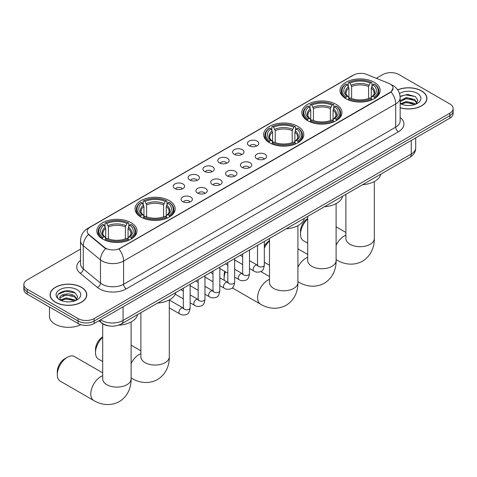 <?xml version="1.0" encoding="UTF-8"?>
<svg xmlns="http://www.w3.org/2000/svg" width="477" height="477" viewBox="0 0 477 477"><rect width="100%" height="100%" fill="white"/><g stroke="black" fill="none" stroke-linecap="round" stroke-linejoin="round"><path stroke-width="0.72" d="M131.097 222.693A20.076 11.591 0 0 0 109.221 220.183A20.076 11.591 0 0 0 96.825 230.892A20.076 11.591 0 0 0 102.71 239.084A20.076 11.591 0 0 0 124.586 241.6A20.076 11.591 0 0 0 136.977 230.892A20.076 11.591 0 0 0 131.097 222.693M336.1 104.338A20.076 11.591 0 0 0 314.224 101.828A20.076 11.591 0 0 0 301.828 112.536A20.076 11.591 0 0 0 307.707 120.729A20.076 11.591 0 0 0 329.589 123.245A20.076 11.591 0 0 0 341.979 112.536A20.076 11.591 0 0 0 336.1 104.338M297.904 126.387A20.076 11.591 0 0 0 276.028 123.877A20.076 11.591 0 0 0 263.638 134.586A20.076 11.591 0 0 0 269.517 142.778A20.076 11.591 0 0 0 291.393 145.294A20.076 11.591 0 0 0 303.783 134.586A20.076 11.591 0 0 0 297.904 126.387M169.293 200.644A20.076 11.591 0 0 0 147.411 198.134A20.076 11.591 0 0 0 135.021 208.843A20.076 11.591 0 0 0 140.9 217.035A20.076 11.591 0 0 0 162.776 219.545A20.076 11.591 0 0 0 175.172 208.843A20.076 11.591 0 0 0 169.293 200.644M374.29 82.288A20.076 11.591 0 0 0 352.414 79.778A20.076 11.591 0 0 0 340.023 90.481A20.076 11.591 0 0 0 345.903 98.679A20.076 11.591 0 0 0 367.779 101.19A20.076 11.591 0 0 0 380.175 90.481A20.076 11.591 0 0 0 374.29 82.288M249.107 145.747A5.682 3.279 180 0 1 247.98 144.823A5.682 3.279 180 0 1 249.859 140.745A5.682 3.279 180 0 1 257.139 141.109A5.682 3.279 180 0 1 258.272 144.823A5.682 3.279 180 0 1 249.107 145.747M256.447 146.087A3.411 1.968 0 0 0 255.535 145.133A3.411 1.968 0 0 0 252.178 144.632A3.411 1.968 0 0 0 249.799 146.087M234.267 154.315A5.682 3.279 180 0 1 233.14 153.391A5.682 3.279 180 0 1 235.024 149.313A5.682 3.279 180 0 1 242.304 149.677A5.682 3.279 180 0 1 243.431 153.391A5.682 3.279 180 0 1 234.267 154.315M241.612 154.655A3.411 1.968 0 0 0 240.694 153.695A3.411 1.968 0 0 0 237.337 153.2A3.411 1.968 0 0 0 234.958 154.655M219.432 162.884A5.682 3.279 180 0 1 218.305 161.953A5.682 3.279 180 0 1 220.183 157.881A5.682 3.279 180 0 1 227.463 158.245A5.682 3.279 180 0 1 228.59 161.953A5.682 3.279 180 0 1 219.432 162.884M226.772 163.223A3.411 1.968 0 0 0 225.859 162.263A3.411 1.968 0 0 0 222.503 161.769A3.411 1.968 0 0 0 220.124 163.223M204.591 171.452A5.682 3.279 180 0 1 203.464 170.522A5.682 3.279 180 0 1 205.348 166.443A5.682 3.279 180 0 1 212.629 166.813A5.682 3.279 180 0 1 213.756 170.522A5.682 3.279 180 0 1 204.591 171.452M211.937 171.792A3.411 1.968 0 0 0 211.019 170.832A3.411 1.968 0 0 0 207.662 170.331A3.411 1.968 0 0 0 205.283 171.792M189.757 180.014A5.682 3.279 180 0 1 188.624 179.09A5.682 3.279 180 0 1 190.508 175.011A5.682 3.279 180 0 1 197.788 175.375A5.682 3.279 180 0 1 198.915 179.09A5.682 3.279 180 0 1 189.757 180.014M197.096 180.354A3.411 1.968 0 0 0 196.184 179.4A3.411 1.968 0 0 0 192.821 178.899A3.411 1.968 0 0 0 190.448 180.354M174.916 188.582A5.682 3.279 180 0 1 173.789 187.658A5.682 3.279 180 0 1 175.673 183.579A5.682 3.279 180 0 1 182.953 183.943A5.682 3.279 180 0 1 184.08 187.658A5.682 3.279 180 0 1 174.916 188.582M182.262 188.922A3.411 1.968 0 0 0 181.343 187.962A3.411 1.968 0 0 0 177.987 187.467A3.411 1.968 0 0 0 175.608 188.922M256.9 158.817A5.682 3.279 180 0 1 255.773 157.887A5.682 3.279 180 0 1 257.658 153.809A5.682 3.279 180 0 1 264.938 154.178A5.682 3.279 180 0 1 266.065 157.887A5.682 3.279 180 0 1 256.9 158.817M264.246 159.157A3.411 1.968 0 0 0 263.328 158.197A3.411 1.968 0 0 0 259.971 157.696A3.411 1.968 0 0 0 257.592 159.157M242.06 167.385A5.682 3.279 180 0 1 240.933 166.455A5.682 3.279 180 0 1 242.817 162.377A5.682 3.279 180 0 1 250.097 162.746A5.682 3.279 180 0 1 251.224 166.455A5.682 3.279 180 0 1 242.06 167.385M249.405 167.725A3.411 1.968 0 0 0 248.493 166.765A3.411 1.968 0 0 0 245.13 166.264A3.411 1.968 0 0 0 242.757 167.725M227.225 175.947A5.682 3.279 180 0 1 226.098 175.023A5.682 3.279 180 0 1 227.976 170.945A5.682 3.279 180 0 1 235.256 171.309A5.682 3.279 180 0 1 236.389 175.023A5.682 3.279 180 0 1 227.225 175.947M234.565 176.287A3.411 1.968 0 0 0 233.652 175.333A3.411 1.968 0 0 0 230.296 174.832A3.411 1.968 0 0 0 227.917 176.287M212.384 184.516A5.682 3.279 180 0 1 211.257 183.591A5.682 3.279 180 0 1 213.141 179.513A5.682 3.279 180 0 1 220.422 179.877A5.682 3.279 180 0 1 221.549 183.591A5.682 3.279 180 0 1 212.384 184.516M219.73 184.855A3.411 1.968 0 0 0 218.812 183.895A3.411 1.968 0 0 0 215.455 183.401A3.411 1.968 0 0 0 213.076 184.855M197.55 193.084A5.682 3.279 180 0 1 196.423 192.153A5.682 3.279 180 0 1 198.301 188.081A5.682 3.279 180 0 1 205.581 188.445A5.682 3.279 180 0 1 206.708 192.153A5.682 3.279 180 0 1 197.55 193.084M204.889 193.423A3.411 1.968 0 0 0 203.977 192.464A3.411 1.968 0 0 0 200.62 191.963A3.411 1.968 0 0 0 198.241 193.423M182.709 201.652A5.682 3.279 180 0 1 181.582 200.722A5.682 3.279 180 0 1 183.466 196.643A5.682 3.279 180 0 1 190.746 197.013A5.682 3.279 180 0 1 191.873 200.722A5.682 3.279 180 0 1 182.709 201.652M190.055 201.992A3.411 1.968 0 0 0 189.136 201.032A3.411 1.968 0 0 0 185.78 200.531A3.411 1.968 0 0 0 183.401 201.992M388.731 83.326A10.226 5.903 180 0 1 390.097 83.988A10.226 5.903 180 0 1 393.09 88.162A10.226 5.903 180 0 1 390.097 92.341L120.115 248.207A10.226 5.903 180 0 1 104.511 247.42L89.068 234.69A10.226 5.903 180 0 1 87.213 231.303A10.226 5.903 180 0 1 90.213 227.13L353.576 75.074A10.226 5.903 180 0 1 366.676 74.412L388.731 83.326M109.161 325.94A11.365 6.559 180 0 1 101.977 323.257L98.93 320.747M400.155 107.796A18.37 10.607 0 0 0 426.945 98.369A18.37 10.607 0 0 0 421.567 90.868A18.37 10.607 0 0 0 397.687 89.831M81.412 287.255A18.37 10.607 0 0 0 61.396 284.954A18.37 10.607 0 0 0 50.055 294.756A18.37 10.607 0 0 0 55.433 302.257A18.37 10.607 0 0 0 75.455 304.553A18.37 10.607 0 0 0 86.796 294.756A18.37 10.607 0 0 0 81.412 287.255M393.09 88.162L391.086 91.924L390.097 92.645L118.964 249.03A13.255 7.656 60 0 1 123.597 261.044A15.151 8.747 180 0 1 102.173 261.044A15.151 8.747 180 0 1 100.474 259.876L83.266 245.691A15.151 8.747 180 0 1 80.53 240.67L80.53 263.864A15.151 8.747 0 0 0 83.266 268.885L100.474 283.07A15.151 8.747 0 0 0 102.173 284.238A15.151 8.747 0 0 0 123.597 284.238L395.719 127.132A15.151 8.747 0 0 0 400.155 120.949L400.155 97.749A15.151 8.747 180 0 1 395.719 103.938A13.255 7.656 -120 0 0 391.086 91.924M80.53 249.107L27.177 279.91A11.365 6.559 0 0 0 23.85 284.548L23.85 289.497A11.365 6.559 0 0 0 27.177 294.136L78.067 323.519L78.067 321.045A11.365 6.559 0 0 0 94.136 321.045L449.823 115.69A11.365 6.559 0 0 0 453.15 111.052A11.365 6.559 0 0 1 449.823 115.69L94.136 321.045A11.365 6.559 0 0 1 78.067 321.045L27.177 291.662L78.067 321.045L78.067 318.57A11.365 6.559 0 0 0 94.136 318.57L449.823 113.216A11.365 6.559 0 0 0 453.15 108.577A11.365 6.559 0 0 0 449.823 103.938L398.933 74.555A11.365 6.559 0 0 0 382.864 74.555L376.341 78.323M23.85 287.023A11.365 6.559 0 0 0 27.177 291.662A11.365 6.559 0 0 1 23.85 287.023M106.806 249.03L104.511 247.867L88.376 234.44A13.255 8.866 129.5 0 0 83.266 245.691L83.266 268.885A3.786 2.534 -50.5 0 1 80.166 273.232A18.937 10.935 180 0 1 80.53 260.4M23.85 284.548A11.365 6.559 0 0 0 27.177 289.187L78.067 318.57M78.067 323.519A11.365 6.559 0 0 0 94.136 323.519L449.823 118.165A11.365 6.559 0 0 0 453.15 113.526L453.15 108.577M400.155 107.677A18.18 10.494 0 0 0 426.754 98.369A18.18 10.494 0 0 0 421.429 90.946A18.18 10.494 0 0 0 397.758 89.932M406.523 105.399L409.379 105.483M400.847 103.587L406.362 101.488L414.626 103.42L415.628 104.224M401.354 104.117L406.362 102.466L414.805 104.523M400.155 102.358A8.562 4.943 0 0 0 401.431 104.183M400.155 100.736L406.362 97.558L414.626 99.49L417.089 102.889M400.155 101.714L406.362 98.542L414.626 100.474L416.892 103.145M400.239 103.628L400.68 103.897M400.155 103.587A12.348 7.131 0 0 0 417.309 103.414A12.348 7.131 0 0 0 417.309 93.331A12.348 7.131 0 0 0 399.499 93.534M415.92 104.099L417.858 100.301L415.407 96.616L407.608 94.404L400.084 96.306M400.93 103.968L400.155 103.056M400.102 96.533L405.688 94.881L415.24 96.503M402.964 99.299L405.688 98.805L412.51 99.389M402.964 103.229L405.688 102.734L412.51 103.318M55.57 302.179A18.18 10.494 0 0 0 75.384 304.451A18.18 10.494 0 0 0 86.605 294.756A18.18 10.494 0 0 0 81.281 287.333A18.18 10.494 0 0 0 61.467 285.055A18.18 10.494 0 0 0 50.246 294.756A18.18 10.494 0 0 0 55.57 302.179M49.489 307.015L49.489 316.406A18.937 10.935 0 0 0 55.034 324.133A18.937 10.935 0 0 0 80.798 324.682M66.375 301.786L69.225 301.869M60.698 299.973L66.208 297.869L74.478 299.806L75.479 300.605M61.205 300.504L66.208 298.852L74.656 300.909M60.782 300.355L59.899 298.28A8.562 4.943 0 0 0 61.277 300.57M76.934 299.276L74.478 295.877C69.338 292.043 58.766 294.41 59.899 298.28L59.863 297.904M59.917 298.399L60.156 297.761L66.208 294.923L74.478 296.855L76.743 299.526M75.771 300.486L77.703 296.688L75.259 292.997C66.595 286.772 51.2 294.977 60.09 300.009L60.531 300.277M77.155 289.712A12.348 7.131 0 0 0 59.691 289.712A12.348 7.131 0 0 0 59.691 299.794A12.348 7.131 0 0 0 77.155 299.794A12.348 7.131 0 0 0 77.155 289.712M58.283 294.237L65.534 291.262L75.092 292.89M62.815 295.686L65.534 295.191L72.355 295.776M62.815 299.61L65.534 299.121L72.355 299.705M307.701 218.973A14.203 8.198 120 0 0 300.504 234.249L300.504 231.154A10.416 6.016 -60 0 1 307.701 218.502M300.504 234.249A14.203 8.198 120 0 0 303.444 240.754L307.701 243.204M345.539 98.465L346.081 97.028A18.031 10.411 0 0 1 346.081 83.94L347.322 84.656A16.29 9.403 0 0 0 347.322 96.312L348.544 97.01L348.937 98.471M348.937 97.874L348.937 88.084L347.322 84.656M348.222 86.206L348.222 82.7L348.759 82.39A18.031 10.411 0 0 1 371.434 82.39L370.194 83.105A16.29 9.403 0 0 0 349.999 83.105L351.615 86.54L351.615 98.512M368.578 98.512L368.578 86.54L370.194 83.105M362.603 184.688A20.833 12.026 0 0 0 380.777 174.194M348.222 99.508A18.788 10.846 0 0 0 371.977 99.508L371.434 98.578A18.031 10.411 0 0 1 348.759 98.578L348.222 99.83M371.977 99.83L371.977 99.508M346.081 83.94L345.539 84.244A18.788 10.846 0 0 0 341.311 91.101A18.788 10.846 0 0 0 345.539 97.958M371.434 82.39L371.977 82.7L371.977 86.206M348.759 98.578L349.999 97.863A16.29 9.403 0 0 0 370.194 97.863L371.434 98.578M347.322 96.312L346.081 97.028M349.999 83.105L348.759 82.39M348.544 86.76A14.572 8.413 0 0 0 348.544 97.01L348.609 97.058C346.541 95.054 345.7 93.695 346.081 92.979A14.012 8.091 0 0 1 348.937 88.084M374.654 97.958A18.788 10.846 0 0 0 378.887 91.101A18.788 10.846 0 0 0 374.654 84.244L374.117 83.94A18.031 10.411 0 0 1 374.117 97.028L374.654 98.465M374.117 97.028L372.877 96.312A16.29 9.403 0 0 0 372.877 84.656L374.117 83.94M372.877 84.656L371.255 88.084L371.255 97.874L371.649 97.01L372.877 96.312M371.255 88.084A14.012 8.091 0 0 1 374.111 92.979C374.493 93.701 373.652 95.06 371.583 97.058L371.649 97.01A14.572 8.413 0 0 0 371.649 86.76M371.255 98.471L371.255 97.874M264.33 246.198A10.416 6.016 -60 0 1 269.505 240.551M269.505 241.022A14.203 8.198 120 0 0 264.33 248.165M264.33 262.106A14.203 8.198 120 0 0 265.254 262.803L269.505 265.26M307.349 120.514L307.886 119.083A18.031 10.411 0 0 1 307.886 105.989L309.126 106.705A16.29 9.403 0 0 0 309.126 118.368L310.348 119.059L310.748 120.526M310.748 119.924L310.748 110.133L309.126 106.705M310.026 108.255L310.026 104.749L310.563 104.439A18.031 10.411 0 0 1 333.244 104.439L332.004 105.155A16.29 9.403 0 0 0 311.803 105.155L313.425 108.589L313.425 120.562M330.382 120.562L330.382 108.589L332.004 105.155M324.408 206.744A20.833 12.026 0 0 0 342.587 196.244M310.026 121.557A18.788 10.846 0 0 0 333.781 121.557L333.244 120.627A18.031 10.411 0 0 1 310.563 120.627L310.026 121.879M333.781 121.879L333.781 121.557M307.886 105.989L307.349 106.293A18.788 10.846 0 0 0 303.116 113.15A18.788 10.846 0 0 0 307.349 120.013M333.244 104.439L333.781 104.749L333.781 108.255M310.563 120.627L311.803 119.912A16.29 9.403 0 0 0 332.004 119.912L333.244 120.627M309.126 118.368L307.886 119.083M311.803 105.155L310.563 104.439M310.348 108.816A14.572 8.413 0 0 0 310.348 119.059L310.42 119.107C308.351 117.103 307.504 115.744 307.892 115.029A14.012 8.091 0 0 1 310.748 110.133M336.458 120.013A18.788 10.846 0 0 0 340.691 113.15A18.788 10.846 0 0 0 336.458 106.293L335.921 105.989A18.031 10.411 0 0 1 335.921 119.083L336.458 120.514M335.921 119.083L334.681 118.368A16.29 9.403 0 0 0 334.681 106.705L335.921 105.989M334.681 106.705L333.059 110.133L333.059 119.924L333.459 119.059L334.681 118.368M333.059 110.133A14.012 8.091 0 0 1 335.921 115.029C336.297 115.75 335.456 117.109 333.387 119.107L333.459 119.059A14.572 8.413 0 0 0 333.459 108.816M333.059 120.526L333.059 119.924M225.46 271.777A14.203 8.198 120 0 0 224.118 278.347L224.118 275.259A10.416 6.016 -60 0 1 224.774 271.377M224.118 278.347A14.203 8.198 120 0 0 224.285 280.357M269.153 142.569L269.696 141.132A18.031 10.411 0 0 1 269.696 128.039L270.93 128.754A16.29 9.403 0 0 0 270.93 140.417L272.158 141.114L272.552 142.575M272.552 141.979L272.552 132.183L270.93 128.754M271.83 130.304L271.83 126.799L272.373 126.494A18.031 10.411 0 0 1 295.048 126.494L293.808 127.21A16.29 9.403 0 0 0 273.613 127.21L275.229 130.638L275.229 142.611M292.192 142.611L292.192 130.638L293.808 127.21M286.212 228.793A20.833 12.026 0 0 0 304.392 218.299M271.83 143.607A18.788 10.846 0 0 0 295.591 143.607L295.048 142.677A18.031 10.411 0 0 1 272.373 142.677L271.83 143.929M295.591 143.929L295.591 143.607M269.696 128.039L269.153 128.349A18.788 10.846 0 0 0 264.926 135.206A18.788 10.846 0 0 0 269.153 142.063M295.048 126.494L295.591 126.799L295.591 130.304M272.373 142.677L273.613 141.961A16.29 9.403 0 0 0 293.808 141.961L295.048 142.677M270.93 140.417L269.696 141.132M273.613 127.21L272.373 126.494M272.158 130.865A14.572 8.413 0 0 0 272.158 141.114L272.224 141.156C270.155 139.159 269.314 137.799 269.696 137.084A14.012 8.091 0 0 1 272.552 132.183M298.268 142.063A18.788 10.846 0 0 0 302.496 135.206A18.788 10.846 0 0 0 298.268 128.349L297.726 128.039A18.031 10.411 0 0 1 297.726 141.132L298.268 142.569M297.726 141.132L296.491 140.417A16.29 9.403 0 0 0 296.491 128.754L297.726 128.039M296.491 128.754L294.869 132.183L294.869 141.979L295.263 141.114L296.491 140.417M294.869 132.183A14.012 8.091 0 0 1 297.726 137.084C298.107 137.799 297.266 139.159 295.197 141.156L295.263 141.114A14.572 8.413 0 0 0 295.263 130.865M294.869 142.575L294.869 141.979M235.352 260.347A14.203 8.198 120 0 0 234.648 260.686M102.698 337.328A14.203 8.198 120 0 0 95.501 352.604L95.501 349.51A10.416 6.016 -60 0 1 102.698 336.857M95.501 352.604A14.203 8.198 120 0 0 98.447 359.109L102.698 361.566M140.542 216.82L141.079 215.389A18.031 10.411 0 0 1 141.079 202.296L142.319 203.011A16.29 9.403 0 0 0 142.319 214.674L143.541 215.365L143.941 216.826M143.941 216.23L143.941 206.44L142.319 203.011M143.219 204.561L143.219 201.055L143.756 200.745A18.031 10.411 0 0 1 166.437 200.745L165.197 201.461A16.29 9.403 0 0 0 144.996 201.461L146.618 204.895L146.618 216.868M163.575 216.868L163.575 204.895L165.197 201.461M157.601 303.044A20.833 12.026 0 0 0 175.78 292.55M143.219 217.864A18.788 10.846 0 0 0 166.974 217.864L166.437 216.934A18.031 10.411 0 0 1 143.756 216.934L143.219 218.186M166.974 218.186L166.974 217.864M141.079 202.296L140.542 202.6A18.788 10.846 0 0 0 136.309 209.457A18.788 10.846 0 0 0 140.542 216.314M166.437 200.745L166.974 201.055L166.974 204.561M143.756 216.934L144.996 216.218A16.29 9.403 0 0 0 165.197 216.218L166.437 216.934M142.319 214.674L141.079 215.389M144.996 201.461L143.756 200.745M143.541 205.116A14.572 8.413 0 0 0 143.541 215.365L143.613 215.413C141.544 213.41 140.697 212.05 141.079 211.335A14.012 8.091 0 0 1 143.941 206.44M169.651 216.314A18.788 10.846 0 0 0 173.884 209.457A18.788 10.846 0 0 0 169.651 202.6L169.114 202.296A18.031 10.411 0 0 1 169.114 215.389L169.651 216.82M169.114 215.389L167.874 214.674A16.29 9.403 0 0 0 167.874 203.011L169.114 202.296M167.874 203.011L166.252 206.44L166.252 216.23L166.652 215.365L167.874 214.674M166.252 206.44A14.012 8.091 0 0 1 169.108 211.335C169.49 212.056 168.649 213.416 166.58 215.413L166.652 215.365A14.572 8.413 0 0 0 166.652 205.116M166.252 216.826L166.252 216.23M57.312 374.654L57.312 371.565A10.416 6.016 -60 0 1 64.675 358.805L67.352 357.261A14.203 8.198 120 0 0 57.312 374.654A14.203 8.198 120 0 0 60.251 381.159L93.73 400.489A14.203 8.198 -60 0 1 91.554 389.107A14.203 8.198 -60 0 1 100.832 376.586A14.203 8.198 -60 0 1 102.698 375.715M102.346 238.87L102.883 237.439A18.031 10.411 0 0 1 102.883 224.345L104.123 225.061A16.29 9.403 0 0 0 104.123 236.723L105.351 237.415L105.745 238.882M105.745 238.285L105.745 228.489L104.123 225.061M105.023 226.611L105.023 223.105L105.566 222.801A18.031 10.411 0 0 1 128.241 222.801L127.001 223.516A16.29 9.403 0 0 0 106.806 223.516L108.422 226.945L108.422 238.917M125.385 238.917L125.385 226.945L127.001 223.516M118.761 325.135A20.833 12.026 0 0 0 137.585 314.605M105.023 239.913A18.788 10.846 0 0 0 128.778 239.913L128.241 238.983A18.031 10.411 0 0 1 105.566 238.983L105.023 240.235M128.778 240.235L128.778 239.913M102.883 224.345L102.346 224.649A18.788 10.846 0 0 0 98.113 231.512A18.788 10.846 0 0 0 102.346 238.369M128.241 222.801L128.778 223.105L128.778 226.611M105.566 238.983L106.806 238.267A16.29 9.403 0 0 0 127.001 238.267L128.241 238.983M104.123 236.723L102.883 237.439M106.806 223.516L105.566 222.801M105.351 227.171A14.572 8.413 0 0 0 105.351 237.415L105.417 237.463C103.348 235.459 102.507 234.106 102.889 233.384A14.012 8.091 0 0 1 105.745 228.489M131.461 238.369A18.788 10.846 0 0 0 135.689 231.512A18.788 10.846 0 0 0 131.461 224.649L130.919 224.345A18.031 10.411 0 0 1 130.919 237.439L131.461 238.87M130.919 237.439L129.678 236.723A16.29 9.403 0 0 0 129.678 225.061L130.919 224.345M129.678 225.061L128.063 228.489L128.063 238.285L128.456 237.415L129.678 236.723M128.063 228.489A14.012 8.091 0 0 1 130.919 233.384C131.3 234.106 130.454 235.465 128.391 237.463L128.456 237.415A14.572 8.413 0 0 0 128.456 227.171M128.063 238.882L128.063 238.285M102.698 372.859L74.454 356.557A14.203 8.198 120 0 0 67.352 357.261L64.675 358.805M89.068 234.69L89.068 235.137M104.511 247.42L104.511 247.867M120.115 248.207L120.115 248.511M390.097 92.341L390.097 92.645M126.28 288.877A3.786 2.188 60 0 1 123.597 284.238L123.597 261.044L395.719 103.938L395.719 127.132A3.786 2.188 60 0 0 398.396 131.771L126.28 288.877A18.937 10.935 180 0 1 99.496 288.877A18.937 10.935 180 0 1 97.374 287.416L80.166 273.232M391.062 84.566A13.255 6.207 112 0 0 390.884 84.501L392.97 85.496C397.508 88.221 399.899 92.305 400.155 97.749M89.086 227.899A13.255 7.656 -120 0 0 87.708 228.417C83.177 231.136 80.786 235.221 80.53 240.67M87.708 228.417L352.461 75.563A13.255 7.656 60 0 1 353.469 75.139M105.638 248.571A13.255 8.866 129.5 0 0 100.474 259.876L100.474 283.07A3.786 2.534 -50.5 0 1 97.374 287.416M400.155 117.479A18.937 10.935 180 0 1 398.396 131.771M94.136 318.57L94.136 323.519M449.823 113.216L449.823 118.165M27.177 289.187L27.177 294.136M100.617 319.775A15.151 8.747 0 0 0 101.637 320.425A15.151 8.747 0 0 0 123.066 320.425L411.252 154.041A15.151 8.747 0 0 0 415.694 147.852C415.801 151.614 413.797 154.828 409.683 157.505L121.492 323.895A7.578 4.376 60 0 0 123.066 320.425L123.066 306.818M411.252 140.429L411.252 154.041A7.578 4.376 60 0 1 409.683 157.505M100.003 320.127A7.578 5.068 129.5 0 0 101.327 322.595L99.025 320.693M374.302 181.546L374.302 238.5A14.203 8.198 180 0 1 370.14 244.302A14.203 8.198 180 0 1 350.052 244.302A14.203 8.198 180 0 1 345.891 238.5L345.926 239.055M336.106 245.22A14.203 8.198 -60 0 1 344.024 236.181A14.203 8.198 -60 0 1 345.891 235.304M374.302 238.5C374.493 245.631 371.839 255.481 362.49 261.205C352.861 266.44 343.005 263.811 336.923 260.078A14.203 8.198 -60 0 1 336.106 259.482M368.578 86.54A14.012 8.091 0 0 0 351.615 86.54M368.971 85.216A14.572 8.413 0 0 0 351.221 85.216M336.106 203.601L336.106 260.549A14.203 8.198 180 0 1 331.95 266.351A14.203 8.198 180 0 1 311.863 266.351A14.203 8.198 180 0 1 307.701 260.549L307.731 261.11M297.916 267.269A14.203 8.198 -60 0 1 305.835 258.23A14.203 8.198 -60 0 1 307.701 257.359M336.106 260.549C336.297 267.686 333.65 277.536 324.3 283.255C314.671 288.49 304.815 285.866 298.733 282.134A14.203 8.198 -60 0 1 297.916 281.537M330.382 108.589A14.012 8.091 0 0 0 313.425 108.589M330.782 107.265A14.572 8.413 0 0 0 313.025 107.265M297.916 225.651L297.916 282.605A14.203 8.198 180 0 1 293.754 288.4A14.203 8.198 180 0 1 273.667 288.4A14.203 8.198 180 0 1 269.505 282.605L269.541 283.159M297.916 282.605C298.107 289.736 295.454 299.586 286.105 305.31C276.475 310.545 266.619 307.915 260.537 304.183A14.203 8.198 -60 0 1 258.361 292.8A14.203 8.198 -60 0 1 267.639 280.285A14.203 8.198 -60 0 1 269.505 279.409M292.192 130.638A14.012 8.091 0 0 0 275.229 130.638M292.586 129.315A14.572 8.413 0 0 0 274.835 129.315M169.299 299.902L169.299 356.856A14.203 8.198 180 0 1 165.137 362.657A14.203 8.198 180 0 1 145.05 362.657A14.203 8.198 180 0 1 140.894 356.856L140.924 357.41M131.109 363.575A14.203 8.198 -60 0 1 139.028 354.536A14.203 8.198 -60 0 1 140.894 353.66M169.299 356.856C169.49 363.993 166.843 373.837 157.493 379.561C147.864 384.796 138.008 382.166 131.926 378.434A14.203 8.198 -60 0 1 131.109 377.844M163.575 204.895A14.012 8.091 0 0 0 146.618 204.895M163.975 203.572A14.572 8.413 0 0 0 146.218 203.572M131.109 321.957L131.109 378.905A14.203 8.198 180 0 1 126.948 384.706A14.203 8.198 180 0 1 106.86 384.706A14.203 8.198 180 0 1 102.698 378.905L102.734 379.465M125.385 226.945A14.012 8.091 0 0 0 108.422 226.945M125.779 225.621A14.572 8.413 0 0 0 108.029 225.621M264.33 241.428L264.33 264.991A3.411 1.968 180 0 1 263.173 266.464A3.411 1.968 180 0 1 258.51 266.381A3.411 1.968 180 0 1 257.508 264.991L257.401 265.725L257.705 265.474M264.33 264.991C263.859 268.95 262.636 271.157 260.651 271.622C257.83 272.492 255.571 272.295 253.859 271.031A3.411 1.968 -60 0 1 253.335 268.301A3.411 1.968 -60 0 1 255.559 265.295A3.411 1.968 -60 0 1 255.714 265.218A3.411 1.968 -60 0 1 257.264 265.129L257.956 265.403M249.489 249.996L249.489 273.554A3.411 1.968 180 0 1 248.332 275.032A3.411 1.968 180 0 1 243.669 274.949A3.411 1.968 180 0 1 242.668 273.554L242.56 274.293L242.865 274.042M249.489 273.554C249.024 277.513 247.796 279.725 245.81 280.19C242.996 281.06 240.73 280.864 239.019 279.6A3.411 1.968 -60 0 1 238.494 276.869A3.411 1.968 -60 0 1 240.724 273.864A3.411 1.968 -60 0 1 240.873 273.78A3.411 1.968 -60 0 1 242.429 273.697L243.121 273.971M234.648 258.564L234.648 282.122A3.411 1.968 180 0 1 233.497 283.6A3.411 1.968 180 0 1 228.829 283.517A3.411 1.968 180 0 1 227.833 282.122L227.726 282.861L228.03 282.605M234.648 282.122C234.183 286.081 232.955 288.293 230.975 288.758C228.155 289.628 225.895 289.432 224.178 288.168A3.411 1.968 -60 0 1 223.659 285.437A3.411 1.968 -60 0 1 225.883 282.432A3.411 1.968 -60 0 1 226.038 282.348A3.411 1.968 -60 0 1 227.589 282.265L228.28 282.539M219.814 267.126L219.814 290.69A3.411 1.968 180 0 1 218.657 292.162A3.411 1.968 180 0 1 213.994 292.079A3.411 1.968 180 0 1 212.992 290.69L212.885 291.423L213.189 291.173M219.814 290.69C219.342 294.649 218.12 296.861 216.135 297.32C213.32 298.197 211.055 298 209.343 296.736A3.411 1.968 -60 0 1 208.819 294.005A3.411 1.968 -60 0 1 211.049 291A3.411 1.968 -60 0 1 211.198 290.916A3.411 1.968 -60 0 1 212.754 290.827L213.446 291.101M204.973 275.694L204.973 299.258A3.411 1.968 180 0 1 203.822 300.731A3.411 1.968 180 0 1 199.153 300.647A3.411 1.968 180 0 1 198.158 299.258L198.044 299.991L198.354 299.741M204.973 299.258C204.508 303.217 203.28 305.423 201.294 305.888C198.48 306.759 196.22 306.562 194.503 305.298A3.411 1.968 -60 0 1 193.984 302.567A3.411 1.968 -60 0 1 196.208 299.562A3.411 1.968 -60 0 1 196.363 299.484A3.411 1.968 -60 0 1 197.913 299.395L198.605 299.669M190.138 284.262L190.138 307.82A3.411 1.968 180 0 1 188.981 309.299A3.411 1.968 180 0 1 184.319 309.215A3.411 1.968 180 0 1 183.317 307.82L183.21 308.559L183.514 308.309M190.138 307.82C189.667 311.779 188.445 313.991 186.459 314.456C183.645 315.327 181.379 315.13 179.668 313.866A3.411 1.968 -60 0 1 179.143 311.135A3.411 1.968 -60 0 1 181.373 308.13A3.411 1.968 -60 0 1 181.522 308.053A3.411 1.968 -60 0 1 183.073 307.963L183.77 308.237M352.461 75.563L354.894 74.43M121.492 323.895C115.398 326.954 109.305 326.954 103.205 323.895L101.327 322.595M415.694 147.852L415.694 137.871M426.754 99.89L426.754 98.369M86.605 296.277L86.605 294.756M50.246 296.277L50.246 294.756M336.923 260.078L336.106 259.607M341.311 94.571L341.311 91.101M378.887 94.571L378.887 91.101M345.891 232.454L336.106 226.808M345.891 194.336L345.891 238.5M298.733 282.134L297.916 281.657M303.116 116.621L303.116 113.15M340.691 116.621L340.691 113.15M307.701 254.503L297.916 248.857M307.701 216.385L307.701 260.549M260.537 304.183L232.305 287.881M264.926 138.67L264.926 135.206M302.496 138.67L302.496 135.206M269.505 276.559L260.818 271.538M269.505 238.44L269.505 282.605M131.926 378.434L131.109 377.963M136.309 212.927L136.309 209.457M173.884 212.927L173.884 209.457M140.894 350.81L131.109 345.163M140.894 312.691L140.894 356.856M131.109 378.905C131.3 386.042 128.647 395.892 119.298 401.61C109.668 406.851 99.812 404.222 93.73 400.489M98.113 234.976L98.113 231.512M135.689 234.976L135.689 231.512M102.698 323.794L102.698 378.905M253.859 271.031L249.489 268.509M242.668 264.574L234.648 259.947M257.508 245.363L257.508 264.991M257.264 265.129L249.489 260.639M242.668 256.704L240.271 255.32M239.019 279.6L234.648 277.077M227.833 273.142L219.814 268.509M242.668 253.931L242.668 273.554M242.429 273.697L234.648 269.207M227.833 265.272L225.43 263.882M224.178 288.168L219.814 285.645M212.992 281.71L204.973 277.077M227.833 262.499L227.833 282.122M227.589 282.265L219.814 277.775M212.992 273.834L210.595 272.45M209.343 296.736L204.973 294.214M198.158 290.278L190.138 285.645M212.992 271.067L212.992 290.69M212.754 290.827L204.973 286.337M198.158 282.402L195.755 281.019M194.503 305.298L190.138 302.782M183.317 298.84L175.238 294.178M198.158 279.629L198.158 299.258M197.913 299.395L190.138 294.905M183.317 290.97L180.92 289.587M179.668 313.866L169.299 307.88M183.317 288.197L183.317 307.82M183.073 307.963L169.299 300.009"/></g></svg>
